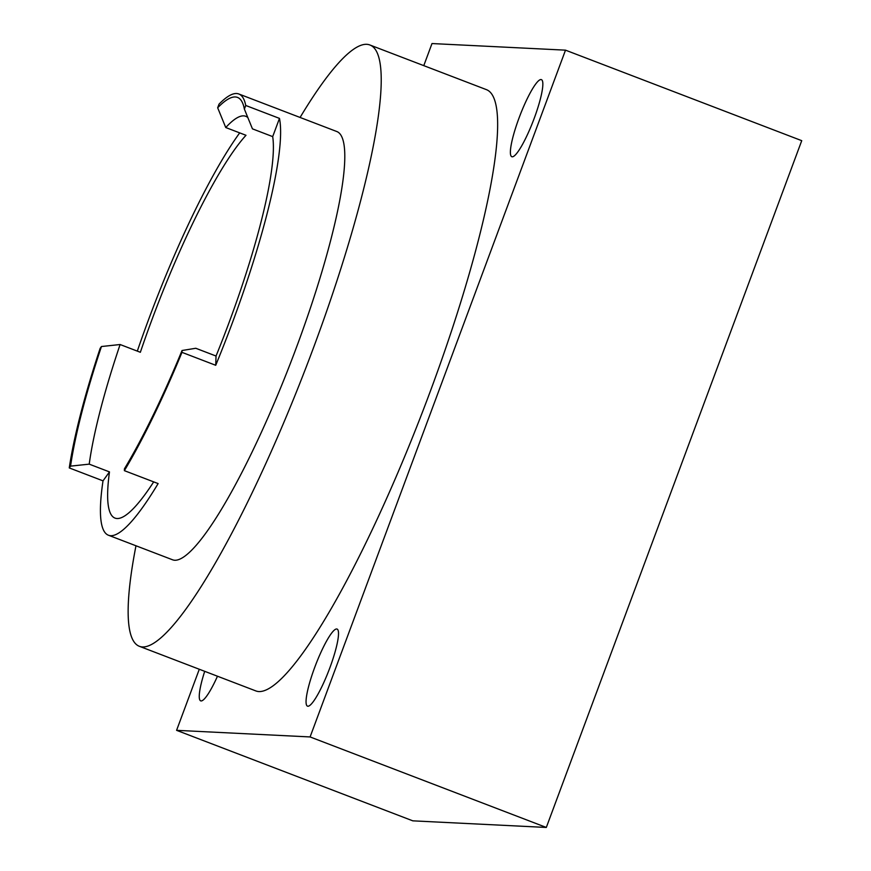<?xml version="1.0" encoding="UTF-8"?>
<svg xmlns="http://www.w3.org/2000/svg" width="871" height="871" viewBox="0 0 871 871"><rect width="100%" height="100%" fill="white"/><g stroke="black" fill="none" stroke-linecap="round" stroke-linejoin="round"><path stroke-width="1.31" d="M512.246 156.802A41.285 7.153 111 0 1 511.843 156.726A41.285 7.153 111 0 1 519.519 116.703A41.285 7.153 111 0 1 540.978 79.544A41.285 7.153 111 0 1 541.381 79.631A41.285 7.153 111 0 1 533.716 119.643A41.285 7.153 111 0 1 512.246 156.802M307.92 706.239A41.285 7.153 111 0 1 307.517 706.152A41.285 7.153 111 0 1 315.182 666.141A41.285 7.153 111 0 1 336.652 628.971A41.285 7.153 111 0 1 337.055 629.058A41.285 7.153 111 0 1 329.38 669.07A41.285 7.153 111 0 1 307.92 706.239M217.467 676.223A41.285 7.153 111 0 1 201.114 700.948A41.285 7.153 111 0 1 200.711 700.861A41.285 7.153 111 0 1 204.707 671.334M153.688 481.881A210.989 36.582 111 0 1 117.073 518.528A210.989 36.582 111 0 1 115.016 518.103A210.989 36.582 111 0 1 109.474 471.897L89.223 464.145A210.989 36.582 111 0 1 120.111 344.524L101.439 346.527A225.665 39.13 111 0 0 70.551 466.137L69.266 467.923A229.334 39.761 111 0 1 100.154 348.313L101.439 346.527M217.674 107.775L219.024 104.15A229.334 39.761 111 0 1 236.574 93.524A229.334 39.761 111 0 1 238.806 93.981A229.334 39.761 111 0 1 245.731 105.467L244.381 109.093A225.665 39.13 111 0 0 242.671 103.17A225.665 39.13 111 0 0 217.674 107.775L225.752 127.536L245.992 135.288A210.989 36.582 111 0 0 140.362 352.287L120.111 344.524M225.752 127.536A210.989 36.582 111 0 1 243.684 115.865A210.989 36.582 111 0 1 245.742 116.289A210.989 36.582 111 0 1 247.876 117.618M109.474 471.897L103.018 480.857A229.334 39.761 -69 0 0 108.45 535.23A229.334 39.761 -69 0 0 110.682 535.698A229.334 39.761 -69 0 0 158.13 483.579L124.379 470.656L124.444 468.805A225.665 39.13 111 0 0 182.039 350.512L181.974 352.352A229.334 39.761 111 0 1 124.379 470.656M238.806 93.981L336.674 131.477A229.334 39.761 111 0 1 294.06 353.789A229.334 39.761 111 0 1 174.799 560.26A229.334 39.761 111 0 1 172.567 559.792L108.45 535.23M279.471 118.402L272.699 136.616A210.989 36.582 111 0 1 216.041 356.032L215.714 365.287A229.334 39.761 -69 0 0 279.471 118.402L245.731 105.467M215.714 365.287L181.974 352.352M300.081 117.465A321.987 55.831 111 0 1 366.68 44.312A321.987 55.831 111 0 1 369.827 44.965A321.987 55.831 111 0 1 310 357.077A321.987 55.831 111 0 1 142.561 646.968A321.987 55.831 111 0 1 139.414 646.315A321.987 55.831 111 0 1 135.974 545.779M369.827 44.965L486.247 89.571A321.987 55.831 111 0 1 426.42 401.683A321.987 55.831 111 0 1 258.981 691.574A321.987 55.831 111 0 1 255.845 690.921L139.414 646.315M70.551 466.137L89.223 464.145M182.039 350.512L195.79 348.269L216.041 356.032M103.018 480.857L69.266 467.923M239.699 132.882A229.334 39.761 -69 0 0 137.313 351.122M272.699 136.616L252.448 128.854L244.381 109.093M423.785 65.641L431.994 43.55L565.508 50.159L310.098 736.942L176.584 730.334L199.296 669.255M565.508 50.159L801.734 140.667L546.313 827.45L412.81 820.841L176.584 730.334M546.313 827.45L310.098 736.942"/></g></svg>
